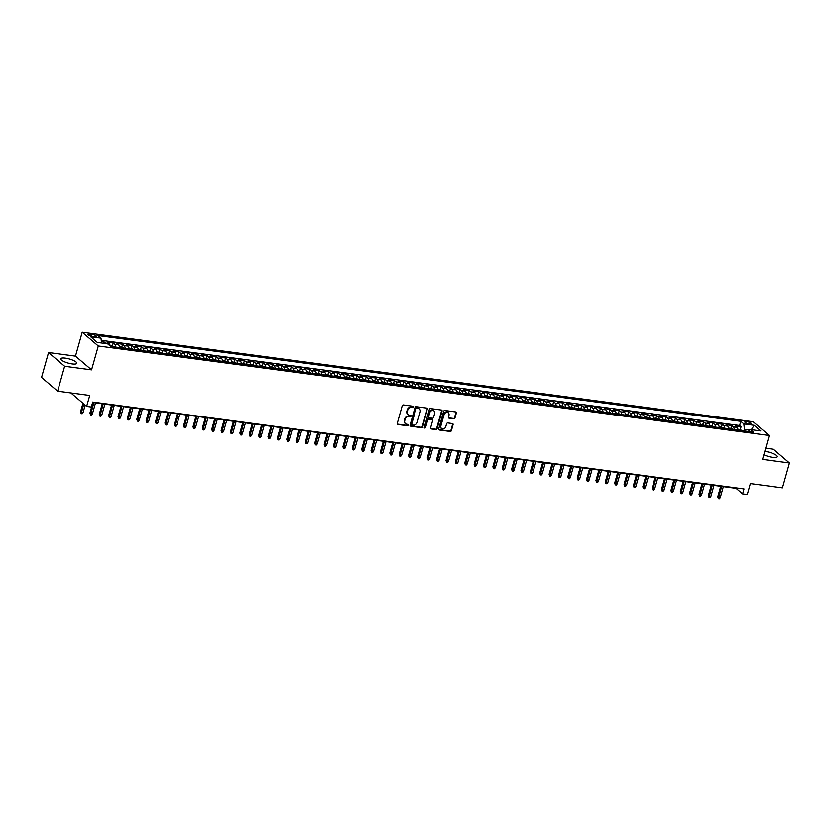 <?xml version="1.0" encoding="UTF-8"?>
<svg xmlns="http://www.w3.org/2000/svg" width="831" height="831" viewBox="0 0 831 831"><rect width="100%" height="100%" fill="white"/><g stroke="black" fill="none" stroke-linecap="round" stroke-linejoin="round"><path stroke-width="1.25" d="M413.62 407.024A0.738 0.623 130.5 0 0 413.173 406.255L403.399 404.957A1.049 0.883 130.5 0 0 402.204 405.808L397.26 423.405A1.049 0.883 130.5 0 0 397.904 424.506L407.678 425.804A0.738 0.623 130.5 0 0 408.063 424.433L406.795 424.267A3.366 2.846 130.5 0 1 405.486 423.696A3.366 2.846 130.5 0 1 404.728 420.746L405.144 419.281A3.366 2.846 130.5 0 1 408.966 416.549L410.234 416.715A0.738 0.623 130.5 0 0 410.618 415.344L409.351 415.178A3.366 2.846 130.5 0 1 408.042 414.607A3.366 2.846 130.5 0 1 407.283 411.657L407.699 410.192A3.366 2.846 130.5 0 1 411.522 407.46L412.789 407.626A0.738 0.623 130.5 0 0 413.62 407.024M407.844 414.409A3.366 2.846 130.5 0 1 407.616 414.233A3.366 2.846 130.5 0 1 406.847 411.283L407.263 409.818A3.366 2.846 130.5 0 1 411.085 407.086L412.353 407.252A0.738 0.623 130.5 0 0 413.184 406.255M397.311 424.09A1.049 0.883 130.5 0 0 397.467 424.132L407.242 425.43A0.738 0.623 130.5 0 0 408.073 424.444M405.289 423.498A3.366 2.846 130.5 0 1 405.061 423.322A3.366 2.846 130.5 0 1 404.302 420.372L404.707 418.907A3.366 2.846 130.5 0 1 408.53 416.175L409.797 416.341A0.738 0.623 130.5 0 0 410.628 415.344M763.824 454.734A8.352 2.14 15.7 0 0 772.622 457.393A8.352 2.14 15.7 0 0 777.265 456.759A8.352 2.14 15.7 0 0 765.839 451.597A8.352 2.14 15.7 0 0 764.738 451.482M65.379 358.119A8.352 2.14 15.7 0 0 60.736 358.753A8.352 2.14 15.7 0 0 72.162 363.916A8.352 2.14 15.7 0 0 76.805 363.272A8.352 2.14 15.7 0 0 65.379 358.119M746.737 421.681A3.428 0.883 15.7 0 0 744.825 421.94A3.428 0.883 15.7 0 0 749.52 424.059A3.428 0.883 15.7 0 0 751.421 423.8A3.428 0.883 15.7 0 0 746.737 421.681M453.747 418.824A1.049 0.883 130.5 0 0 454.941 417.962L456.333 413.028A1.049 0.883 130.5 0 0 455.689 411.927L444.834 410.483A1.049 0.883 130.5 0 0 443.64 411.335L438.695 428.931A1.049 0.883 130.5 0 0 439.339 430.032L450.194 431.476A1.049 0.883 130.5 0 0 451.389 430.624L453.061 424.662A1.049 0.883 130.5 0 0 452.417 423.561L447.774 422.937A1.049 0.883 130.5 0 0 446.579 423.8L445.748 426.75A2.815 2.379 130.5 0 1 440.825 426.095L444.086 414.513A2.815 2.379 130.5 0 1 449 415.168L448.46 417.1A1.049 0.883 130.5 0 0 449.104 418.201L453.321 418.45A1.049 0.883 130.5 0 0 454.515 417.598L455.897 412.664A1.049 0.883 130.5 0 0 455.845 411.968M64.631 366.263L91.566 369.857L75.486 356.115L48.551 352.51L64.631 366.263L57.63 391.162L89.727 395.442L86.642 406.401L91.337 407.024L92.729 402.048L743.994 488.96L742.592 493.936L747.277 494.559L750.362 483.611L782.449 487.89L789.45 463.002L773.37 449.249L765.652 448.221M91.566 369.857L98.287 345.966L769.226 435.506L762.505 459.408L789.45 463.002M427.726 409.216A1.049 0.883 130.5 0 0 427.082 408.114L416.227 406.66A1.049 0.883 130.5 0 0 415.033 407.522L410.088 425.108A1.049 0.883 130.5 0 0 410.732 426.21L421.587 427.664A1.049 0.883 130.5 0 0 422.782 426.812L427.29 408.842A1.049 0.883 130.5 0 0 427.238 408.146M430.531 408.572L441.386 410.026A1.049 0.883 130.5 0 1 442.03 411.127L437.085 428.713A1.049 0.883 130.5 0 1 435.891 429.575L431.247 428.952A1.049 0.883 130.5 0 1 430.603 427.851L432.608 420.715A1.049 0.883 130.5 0 0 431.964 419.613L428.879 419.208A1.049 0.883 130.5 0 0 427.685 420.06L425.597 427.487A0.738 0.623 130.5 0 1 424.309 427.311L429.336 409.423A1.049 0.883 130.5 0 1 430.531 408.572M57.63 391.162L41.55 377.409L48.551 352.51M740.286 429.544L741.065 426.75L735.445 426.002L737.024 427.363L733.285 426.864A4.28 2.005 97.6 0 1 734.22 429.606M730.906 428.287L731.696 425.503L726.076 424.755L727.655 426.106L723.905 425.607A4.28 2.005 97.6 0 1 724.85 428.36M721.537 427.041L722.326 424.257L716.706 423.498L718.285 424.859L714.535 424.361A4.28 2.005 97.6 0 1 715.481 427.113M712.167 425.794L712.956 423L707.326 422.252L708.916 423.613L705.166 423.104A4.28 2.005 97.6 0 1 706.111 425.856M702.797 424.537L703.587 421.753L697.957 421.005L699.546 422.356L695.796 421.857A4.28 2.005 97.6 0 1 696.742 424.61M693.428 423.291L694.207 420.496L688.587 419.748L690.177 421.109L686.427 420.611A4.28 2.005 97.6 0 1 687.372 423.353M684.058 422.034L684.837 419.25L679.218 418.502L680.807 419.852L677.057 419.354A4.28 2.005 97.6 0 1 678.003 422.106M674.689 420.787L675.468 418.003L669.848 417.245L671.438 418.606L667.688 418.107A4.28 2.005 97.6 0 1 668.623 420.86M665.319 419.541L666.098 416.747L660.479 415.999L662.068 417.359L658.318 416.861A4.28 2.005 97.6 0 1 659.253 419.603M655.95 418.284L656.729 415.5L651.109 414.752L652.688 416.102L648.949 415.604A4.28 2.005 97.6 0 1 649.884 418.357M646.57 417.037L647.359 414.254L641.74 413.495L643.319 414.856L639.579 414.357A4.28 2.005 97.6 0 1 640.514 417.1M637.2 415.78L637.99 412.997L632.37 412.249L633.949 413.599L630.199 413.1A4.28 2.005 97.6 0 1 631.145 415.853M627.831 414.534L628.62 411.75L622.99 410.992L624.58 412.353L620.83 411.854A4.28 2.005 97.6 0 1 621.775 414.607M618.461 413.287L619.251 410.493L613.621 409.745L615.21 411.106L611.46 410.607A4.28 2.005 97.6 0 1 612.405 413.35M609.092 412.031L609.871 409.247L604.251 408.499L605.841 409.849L602.091 409.351A4.28 2.005 97.6 0 1 603.036 412.103M599.722 410.784L600.501 408L594.882 407.242L596.471 408.603L592.721 408.104A4.28 2.005 97.6 0 1 593.666 410.846M590.353 409.527L591.132 406.743L585.512 405.995L587.102 407.356L583.352 406.847A4.28 2.005 97.6 0 1 584.297 409.6M580.983 408.281L581.762 405.497L576.143 404.749L577.732 406.099L573.982 405.601A4.28 2.005 97.6 0 1 574.917 408.353M571.614 407.034L572.393 404.24L566.773 403.492L568.352 404.853L564.613 404.354A4.28 2.005 97.6 0 1 565.547 407.097M562.234 405.777L563.023 402.993L557.404 402.246L558.983 403.596L555.243 403.097A4.28 2.005 97.6 0 1 556.178 405.85M552.864 404.531L553.654 401.747L548.034 400.989L549.613 402.349L545.863 401.851A4.28 2.005 97.6 0 1 546.808 404.593M543.495 403.284L544.284 400.49L538.654 399.742L540.243 401.103L536.494 400.594A4.28 2.005 97.6 0 1 537.439 403.347M534.125 402.027L534.915 399.244L529.285 398.496L530.874 399.846L527.124 399.347A4.28 2.005 97.6 0 1 528.069 402.1M524.756 400.781L525.535 397.987L519.915 397.239L521.504 398.6L517.755 398.101A4.28 2.005 97.6 0 1 518.7 400.843M515.386 399.524L516.165 396.74L510.546 395.992L512.135 397.343L508.385 396.844A4.28 2.005 97.6 0 1 509.33 399.597M506.017 398.278L506.796 395.494L501.176 394.735L502.765 396.096L499.016 395.598A4.28 2.005 97.6 0 1 499.961 398.35M496.647 397.031L497.426 394.237L491.807 393.489L493.396 394.85L489.646 394.341A4.28 2.005 97.6 0 1 490.581 397.093M487.278 395.774L488.057 392.99L482.437 392.242L484.016 393.593L480.276 393.094A4.28 2.005 97.6 0 1 481.211 395.847M477.908 394.528L478.687 391.733L473.068 390.986L474.646 392.346L470.907 391.848A4.28 2.005 97.6 0 1 471.842 394.59M468.528 393.271L469.318 390.487L463.698 389.739L465.277 391.089L461.527 390.591A4.28 2.005 97.6 0 1 462.472 393.343M459.159 392.024L459.948 389.24L454.318 388.482L455.907 389.843L452.157 389.344A4.28 2.005 97.6 0 1 453.103 392.097M449.789 390.778L450.579 387.984L444.949 387.236L446.538 388.596L442.788 388.087A4.28 2.005 97.6 0 1 443.733 390.84M440.42 389.521L441.199 386.737L435.579 385.989L437.168 387.339L433.418 386.841A4.28 2.005 97.6 0 1 434.364 389.594M431.05 388.274L431.829 385.48L426.21 384.732L427.799 386.093L424.049 385.594A4.28 2.005 97.6 0 1 424.994 388.337M421.681 387.017L422.46 384.234L416.84 383.486L418.429 384.836L414.679 384.338A4.28 2.005 97.6 0 1 415.625 387.09M412.311 385.771L413.09 382.987L407.47 382.229L409.06 383.59L405.31 383.091A4.28 2.005 97.6 0 1 406.245 385.844M402.942 384.524L403.721 381.73L398.101 380.982L399.69 382.343L395.94 381.834A4.28 2.005 97.6 0 1 396.875 384.587M393.572 383.268L394.351 380.484L388.731 379.736L390.31 381.086L386.571 380.588A4.28 2.005 97.6 0 1 387.506 383.34M384.192 382.021L384.982 379.237L379.362 378.479L380.941 379.84L377.191 379.341A4.28 2.005 97.6 0 1 378.136 382.083M374.823 380.764L375.612 377.98L369.982 377.232L371.571 378.583L367.821 378.084A4.28 2.005 97.6 0 1 368.767 380.837M365.453 379.518L366.242 376.734L360.612 375.976L362.202 377.336L358.452 376.838A4.28 2.005 97.6 0 1 359.397 379.59M356.084 378.271L356.863 375.477L351.243 374.729L352.832 376.09L349.082 375.591A4.28 2.005 97.6 0 1 350.028 378.334M346.714 377.014L347.493 374.23L341.873 373.483L343.463 374.833L339.713 374.334A4.28 2.005 97.6 0 1 340.658 377.087M337.344 375.768L338.124 372.984L332.504 372.226L334.093 373.586L330.343 373.088A4.28 2.005 97.6 0 1 331.289 375.83M327.975 374.511L328.754 371.727L323.134 370.979L324.724 372.33L320.974 371.831A4.28 2.005 97.6 0 1 321.909 374.584M318.605 373.264L319.384 370.481L313.765 369.733L315.354 371.083L311.604 370.584A4.28 2.005 97.6 0 1 312.539 373.337M309.236 372.018L310.015 369.224L304.395 368.476L305.974 369.837L302.235 369.338A4.28 2.005 97.6 0 1 303.17 372.08M299.856 370.761L300.645 367.977L295.026 367.229L296.605 368.58L292.855 368.081A4.28 2.005 97.6 0 1 293.8 370.834M290.486 369.515L291.276 366.731L285.646 365.972L287.235 367.333L283.485 366.835A4.28 2.005 97.6 0 1 284.431 369.577M281.117 368.258L281.906 365.474L276.276 364.726L277.866 366.087L274.116 365.578A4.28 2.005 97.6 0 1 275.061 368.33M271.747 367.011L272.537 364.227L266.907 363.479L268.496 364.83L264.746 364.331A4.28 2.005 97.6 0 1 265.691 367.084M262.378 365.765L263.157 362.97L257.537 362.223L259.127 363.583L255.377 363.085A4.28 2.005 97.6 0 1 256.322 365.827M253.008 364.508L253.787 361.724L248.168 360.976L249.757 362.326L246.007 361.828A4.28 2.005 97.6 0 1 246.952 364.58M243.639 363.261L244.418 360.477L238.798 359.719L240.388 361.08L236.638 360.581A4.28 2.005 97.6 0 1 237.573 363.324M234.269 362.015L235.048 359.221L229.429 358.473L231.018 359.833L227.268 359.324A4.28 2.005 97.6 0 1 228.203 362.077M224.9 360.758L225.679 357.974L220.059 357.226L221.638 358.577L217.899 358.078A4.28 2.005 97.6 0 1 218.833 360.831M215.52 359.511L216.309 356.717L210.69 355.969L212.269 357.33L208.519 356.831A4.28 2.005 97.6 0 1 209.464 359.574M206.15 358.254L206.94 355.471L201.31 354.723L202.899 356.073L199.149 355.575A4.28 2.005 97.6 0 1 200.094 358.327M196.781 357.008L197.57 354.224L191.94 353.466L193.53 354.827L189.78 354.328A4.28 2.005 97.6 0 1 190.725 357.081M187.411 355.761L188.201 352.967L182.571 352.219L184.16 353.58L180.41 353.071A4.28 2.005 97.6 0 1 181.355 355.824M178.042 354.505L178.821 351.721L173.201 350.973L174.79 352.323L171.041 351.825A4.28 2.005 97.6 0 1 171.986 354.577M168.672 353.258L169.451 350.464L163.832 349.716L165.421 351.077L161.671 350.578A4.28 2.005 97.6 0 1 162.616 353.32M159.303 352.001L160.082 349.217L154.462 348.469L156.051 349.82L152.302 349.321A4.28 2.005 97.6 0 1 153.236 352.074M149.933 350.755L150.712 347.971L145.093 347.213L146.682 348.573L142.932 348.075A4.28 2.005 97.6 0 1 143.867 350.827M140.564 349.508L141.343 346.714L135.723 345.966L137.302 347.327L133.562 346.818A4.28 2.005 97.6 0 1 134.497 349.571M131.184 348.251L131.973 345.467L126.354 344.72L127.932 346.07L124.183 345.571A4.28 2.005 97.6 0 1 125.128 348.324M121.814 347.005L122.604 344.211L116.974 343.463L118.563 344.823L114.813 344.325A4.28 2.005 97.6 0 1 115.758 347.067M112.445 345.748L113.234 342.964L107.604 342.216L109.193 343.567A4.28 2.005 97.6 0 1 110.108 345.925M92.501 336.347L94.557 336.617A3.314 0.852 15.7 0 0 96.406 336.368A3.314 0.852 15.7 0 0 91.867 334.311L89.8 334.041A3.314 0.852 15.7 0 0 87.951 334.291A3.314 0.852 15.7 0 0 92.501 336.347M98.287 345.966L82.207 332.213L753.146 421.753L769.226 435.506M741.065 426.75L739.611 425.514L740.785 421.327L97.954 335.537L100.998 338.134L101.548 342.974M740.785 421.327L743.828 423.924L754.133 425.306L760.739 430.957L750.435 429.575L753.478 432.182L110.648 346.392L107.604 343.785L97.3 342.414L90.693 336.763L100.998 338.134M103.439 343.234L103.865 341.718L105.444 343.068A4.28 2.005 97.6 0 1 105.838 343.556M113.234 342.964L114.813 344.325M122.604 344.211L124.183 345.571M131.973 345.467L133.562 346.818M141.343 346.714L142.932 348.075M150.712 347.971L152.302 349.321M160.082 349.217L161.671 350.578M169.451 350.464L171.041 351.825M178.821 351.721L180.41 353.071M188.201 352.967L189.78 354.328M197.57 354.224L199.149 355.575M206.94 355.471L208.519 356.831M216.309 356.717L217.899 358.078M225.679 357.974L227.268 359.324M235.048 359.221L236.638 360.581M244.418 360.477L246.007 361.828M253.787 361.724L255.377 363.085M263.157 362.97L264.746 364.331M272.537 364.227L274.116 365.578M281.906 365.474L283.485 366.835M291.276 366.731L292.855 368.081M300.645 367.977L302.235 369.338M310.015 369.224L311.604 370.584M319.384 370.481L320.974 371.831M328.754 371.727L330.343 373.088M338.124 372.984L339.713 374.334M347.493 374.23L349.082 375.591M356.863 375.477L358.452 376.838M366.242 376.734L367.821 378.084M375.612 377.98L377.191 379.341M384.982 379.237L386.571 380.588M394.351 380.484L395.94 381.834M403.721 381.73L405.31 383.091M413.09 382.987L414.679 384.338M422.46 384.234L424.049 385.594M431.829 385.48L433.418 386.841M441.199 386.737L442.788 388.087M450.579 387.984L452.157 389.344M459.948 389.24L461.527 390.591M469.318 390.487L470.907 391.848M478.687 391.733L480.276 393.094M488.057 392.99L489.646 394.341M497.426 394.237L499.016 395.598M506.796 395.494L508.385 396.844M516.165 396.74L517.755 398.101M525.535 397.987L527.124 399.347M534.915 399.244L536.494 400.594M544.284 400.49L545.863 401.851M553.654 401.747L555.243 403.097M563.023 402.993L564.613 404.354M572.393 404.24L573.982 405.601M581.762 405.497L583.352 406.847M591.132 406.743L592.721 408.104M600.501 408L602.091 409.351M609.871 409.247L611.46 410.607M619.251 410.493L620.83 411.854M628.62 411.75L630.199 413.1M637.99 412.997L639.579 414.357M647.359 414.254L648.949 415.604M656.729 415.5L658.318 416.861M666.098 416.747L667.688 418.107M675.468 418.003L677.057 419.354M684.837 419.25L686.427 420.611M694.207 420.496L695.796 421.857M703.587 421.753L705.166 423.104M712.956 423L714.535 424.361M722.326 424.257L723.905 425.607M731.696 425.503L733.285 426.864M739.611 425.514L101.247 340.315M103.865 341.718L101.361 341.385M749.822 430.115L744.441 429.398L744.015 430.915M75.486 356.115L82.207 332.213M92.605 402.484L736.079 488.368L742.592 493.936M70.895 392.928L86.642 406.401M119.508 347.576A4.28 2.005 -82.4 0 0 118.563 344.823M128.878 348.823A4.28 2.005 -82.4 0 0 127.932 346.07M138.247 350.069A4.28 2.005 -82.4 0 0 137.302 347.327M147.617 351.326A4.28 2.005 -82.4 0 0 146.682 348.573M156.986 352.573A4.28 2.005 -82.4 0 0 156.051 349.82M166.356 353.819A4.28 2.005 -82.4 0 0 165.421 351.077M175.736 355.076A4.28 2.005 -82.4 0 0 174.79 352.323M185.105 356.322A4.28 2.005 -82.4 0 0 184.16 353.58M194.475 357.579A4.28 2.005 -82.4 0 0 193.53 354.827M203.844 358.826A4.28 2.005 -82.4 0 0 202.899 356.073M213.214 360.072A4.28 2.005 -82.4 0 0 212.269 357.33M222.583 361.329A4.28 2.005 -82.4 0 0 221.638 358.577M231.953 362.576A4.28 2.005 -82.4 0 0 231.018 359.833M241.322 363.833A4.28 2.005 -82.4 0 0 240.388 361.08M250.692 365.079A4.28 2.005 -82.4 0 0 249.757 362.326M260.072 366.326A4.28 2.005 -82.4 0 0 259.127 363.583M269.441 367.582A4.28 2.005 -82.4 0 0 268.496 364.83M278.811 368.829A4.28 2.005 -82.4 0 0 277.866 366.087M288.18 370.086A4.28 2.005 -82.4 0 0 287.235 367.333M297.55 371.332A4.28 2.005 -82.4 0 0 296.605 368.58M306.919 372.579A4.28 2.005 -82.4 0 0 305.974 369.837M316.289 373.836A4.28 2.005 -82.4 0 0 315.354 371.083M325.659 375.082A4.28 2.005 -82.4 0 0 324.724 372.33M335.028 376.339A4.28 2.005 -82.4 0 0 334.093 373.586M344.408 377.586A4.28 2.005 -82.4 0 0 343.463 374.833M353.777 378.832A4.28 2.005 -82.4 0 0 352.832 376.09M363.147 380.089A4.28 2.005 -82.4 0 0 362.202 377.336M372.517 381.336A4.28 2.005 -82.4 0 0 371.571 378.583M381.886 382.592A4.28 2.005 -82.4 0 0 380.941 379.84M391.256 383.839A4.28 2.005 -82.4 0 0 390.31 381.086M400.625 385.085A4.28 2.005 -82.4 0 0 399.69 382.343M409.995 386.342A4.28 2.005 -82.4 0 0 409.06 383.59M419.364 387.589A4.28 2.005 -82.4 0 0 418.429 384.836M428.734 388.846A4.28 2.005 -82.4 0 0 427.799 386.093M438.114 390.092A4.28 2.005 -82.4 0 0 437.168 387.339M447.483 391.339A4.28 2.005 -82.4 0 0 446.538 388.596M456.853 392.596A4.28 2.005 -82.4 0 0 455.907 389.843M466.222 393.842A4.28 2.005 -82.4 0 0 465.277 391.089M475.592 395.089A4.28 2.005 -82.4 0 0 474.646 392.346M484.961 396.345A4.28 2.005 -82.4 0 0 484.016 393.593M494.331 397.592A4.28 2.005 -82.4 0 0 493.396 394.85M503.7 398.849A4.28 2.005 -82.4 0 0 502.765 396.096M513.07 400.095A4.28 2.005 -82.4 0 0 512.135 397.343M522.45 401.342A4.28 2.005 -82.4 0 0 521.504 398.6M531.819 402.599A4.28 2.005 -82.4 0 0 530.874 399.846M541.189 403.845A4.28 2.005 -82.4 0 0 540.243 401.103M550.558 405.102A4.28 2.005 -82.4 0 0 549.613 402.349M559.928 406.349A4.28 2.005 -82.4 0 0 558.983 403.596M569.297 407.595A4.28 2.005 -82.4 0 0 568.352 404.853M578.667 408.852A4.28 2.005 -82.4 0 0 577.732 406.099M588.036 410.099A4.28 2.005 -82.4 0 0 587.102 407.356M597.406 411.355A4.28 2.005 -82.4 0 0 596.471 408.603M606.786 412.602A4.28 2.005 -82.4 0 0 605.841 409.849M616.155 413.848A4.28 2.005 -82.4 0 0 615.21 411.106M625.525 415.105A4.28 2.005 -82.4 0 0 624.58 412.353M634.894 416.352A4.28 2.005 -82.4 0 0 633.949 413.599M644.264 417.609A4.28 2.005 -82.4 0 0 643.319 414.856M653.633 418.855A4.28 2.005 -82.4 0 0 652.688 416.102M663.003 420.102A4.28 2.005 -82.4 0 0 662.068 417.359M672.372 421.359A4.28 2.005 -82.4 0 0 671.438 418.606M681.742 422.605A4.28 2.005 -82.4 0 0 680.807 419.852M691.122 423.862A4.28 2.005 -82.4 0 0 690.177 421.109M700.491 425.108A4.28 2.005 -82.4 0 0 699.546 422.356M709.861 426.355A4.28 2.005 -82.4 0 0 708.916 423.613M719.231 427.612A4.28 2.005 -82.4 0 0 718.285 424.859M728.6 428.858A4.28 2.005 -82.4 0 0 727.655 426.106M750.435 429.575L748.253 431.486M737.97 430.105A4.28 2.005 -82.4 0 0 737.024 427.363M744.441 429.398L743.828 423.924M754.133 425.306L751.369 429.7M410.15 425.804A1.049 0.883 130.5 0 0 410.296 425.846L421.151 427.29A1.049 0.883 130.5 0 0 422.345 426.438L427.29 408.842M416.861 408.166A0.738 0.623 130.5 0 0 416.019 408.769L411.677 424.205A0.738 0.623 130.5 0 0 412.134 424.984L413.464 425.16A3.366 2.846 130.5 0 0 417.287 422.418L420.257 411.864A3.366 2.846 130.5 0 0 419.499 408.914A3.366 2.846 130.5 0 0 418.19 408.343L416.424 407.792A0.738 0.623 130.5 0 0 415.583 408.395L416.019 408.769M411.677 424.61A0.738 0.623 130.5 0 1 411.241 423.841L415.583 408.395M419.271 408.748A3.366 2.846 130.5 0 0 419.063 408.551A3.366 2.846 130.5 0 0 417.754 407.979L418.19 408.343M416.424 407.792L417.754 407.979M430.655 428.547A1.049 0.883 130.5 0 0 430.811 428.578L435.454 429.201A1.049 0.883 130.5 0 0 436.649 428.349L441.593 410.753A1.049 0.883 130.5 0 0 441.541 410.057M432.12 419.655A1.049 0.883 130.5 0 0 431.528 419.24L428.443 418.834A1.049 0.883 130.5 0 0 427.248 419.686L425.597 427.487M424.309 427.716A0.738 0.623 130.5 0 0 425.16 427.113M434.686 413.308A2.815 2.379 130.5 0 0 429.762 412.654L428.619 416.736A1.049 0.883 130.5 0 0 429.263 417.837L432.349 418.242A1.049 0.883 130.5 0 0 433.543 417.391L434.686 413.308M433.824 410.68A2.815 2.379 130.5 0 0 429.336 412.28L429.762 412.654M428.671 417.432A1.049 0.883 130.5 0 1 428.183 416.362L429.336 412.28M448.522 417.796A1.049 0.883 130.5 0 0 448.667 417.827L453.321 418.45M448.138 412.54A2.815 2.379 130.5 0 0 443.65 414.139L444.086 414.513M441.261 428.36A2.815 2.379 130.5 0 1 440.388 425.721L443.65 414.139M438.747 429.627A1.049 0.883 130.5 0 0 438.903 429.658L449.758 431.112A1.049 0.883 130.5 0 0 450.953 430.25L452.625 424.288A1.049 0.883 130.5 0 0 452.573 423.602M83.038 412.654L82.124 413.745L81.189 413.62L80.565 411.76L83.038 412.654L85.157 405.123M81.189 413.62L83.744 403.918M80.565 411.76L82.965 403.243M110.045 345.405L114.138 346.569A2.836 1.33 97.6 0 1 114.418 346.891M112.694 346.745L111.562 346.6M92.407 413.9L91.493 415.001L90.558 414.877L89.935 413.007L92.407 413.9L95.513 402.879M90.558 414.877L93.82 402.651M89.935 413.007L92.885 402.526M119.415 346.652L123.549 347.836A2.836 1.33 97.6 0 1 123.788 348.147M122.064 348.002L120.942 347.846M101.777 415.157L100.863 416.248L99.928 416.123L99.305 414.264L101.777 415.157L104.883 404.126M99.928 416.123L103.189 403.897M99.305 414.264L102.255 403.773M128.784 347.909L132.918 349.082A2.836 1.33 97.6 0 1 133.157 349.394M131.433 349.249L130.311 349.103M111.146 416.404L110.232 417.505L109.297 417.38L108.684 415.51L111.146 416.404L114.252 405.372M109.297 417.38L112.559 405.154M108.684 415.51L111.624 405.029M138.154 349.155L142.288 350.339A2.836 1.33 97.6 0 1 142.527 350.64M140.803 350.505L139.681 350.35M120.516 417.65L119.612 418.751L118.667 418.627L118.054 416.757L120.516 417.65L123.622 406.629M118.667 418.627L121.928 406.401M118.054 416.757L120.994 406.276M147.523 350.412L151.657 351.586A2.836 1.33 97.6 0 1 151.907 351.897M150.172 351.752L149.05 351.606M129.896 418.907L128.982 419.998L128.036 419.873L127.423 418.014L129.896 418.907L132.991 407.876M128.036 419.873L131.308 407.657M127.423 418.014L130.374 407.533M156.893 351.658L161.037 352.843A2.836 1.33 97.6 0 1 161.276 353.144M159.542 352.998L158.42 352.853M139.265 420.154L138.351 421.255L137.416 421.13L136.793 419.26L139.265 420.154L142.361 409.132M137.416 421.13L140.678 408.904M136.793 419.26L139.743 408.779M166.262 352.905L170.407 354.089A2.836 1.33 97.6 0 1 170.646 354.401M168.911 354.255L167.789 354.099M148.635 421.41L147.721 422.501L146.786 422.377L146.163 420.517L148.635 421.41L151.73 410.379M146.786 422.377L150.047 410.15M146.163 420.517L149.113 410.026M175.632 354.162L179.776 355.336A2.836 1.33 97.6 0 1 180.015 355.647M178.281 355.502L177.159 355.356M158.004 422.657L157.09 423.758L156.155 423.623L155.532 421.764L158.004 422.657L161.1 411.625M156.155 423.623L159.417 411.407M155.532 421.764L158.482 411.283M185.001 355.408L189.146 356.592A2.836 1.33 97.6 0 1 189.385 356.894M187.661 356.759L186.528 356.603M167.374 423.903L166.46 425.005L165.525 424.88L164.902 423.01L167.374 423.903L170.469 412.882M165.525 424.88L168.786 412.654M164.902 423.01L167.852 412.529M194.381 356.665L198.516 357.839A2.836 1.33 97.6 0 1 198.754 358.151M197.03 358.005L195.898 357.849M176.743 425.16L175.829 426.251L174.894 426.126L174.271 424.267L176.743 425.16L179.839 414.129M174.894 426.126L178.156 413.9M174.271 424.267L177.221 413.776M203.751 357.912L207.885 359.096A2.836 1.33 97.6 0 1 208.124 359.397M206.4 359.252L205.278 359.106M186.113 426.407L185.199 427.508L184.264 427.383L183.641 425.514L186.113 426.407L189.219 415.386M184.264 427.383L187.526 415.157M183.641 425.514L186.591 415.033M213.12 359.158L217.255 360.342A2.836 1.33 97.6 0 1 217.493 360.644M215.769 360.509L214.647 360.353M195.482 427.664L194.568 428.754L193.633 428.63L193.021 426.77L195.482 427.664L198.588 416.632M193.633 428.63L196.895 416.404M193.021 426.77L195.96 416.279M222.49 360.415L226.583 361.568A2.836 1.33 97.6 0 1 226.863 361.901M225.139 361.755L224.017 361.61M204.852 428.91L203.948 430.011L203.003 429.876L202.39 428.017L204.852 428.91L207.958 417.879M203.003 429.876L206.265 417.661M202.39 428.017L205.33 417.536M231.859 361.662L235.994 362.846A2.836 1.33 97.6 0 1 236.243 363.147M234.508 363.012L233.386 362.856M214.232 430.157L213.318 431.258L212.372 431.133L211.76 429.263L214.232 430.157L217.327 419.136M212.372 431.133L215.644 418.907M211.76 429.263L214.71 418.782M241.229 362.918L245.374 364.092A2.836 1.33 97.6 0 1 245.612 364.404M243.878 364.258L242.756 364.103M223.601 431.414L222.687 432.504L221.752 432.38L221.129 430.52L223.601 431.414L226.697 420.382M221.752 432.38L225.014 420.154M221.129 430.52L224.079 420.029M250.598 364.165L254.743 365.349A2.836 1.33 97.6 0 1 254.982 365.65M253.247 365.505L252.125 365.36M232.971 432.66L232.057 433.761L231.122 433.637L230.499 431.767L232.971 432.66L236.066 421.639M231.122 433.637L234.384 421.41M230.499 431.767L233.449 421.286M259.968 365.411L264.113 366.596A2.836 1.33 97.6 0 1 264.351 366.897M262.617 366.762L261.495 366.606M242.34 433.917L241.426 435.008L240.491 434.883L239.868 433.024L242.34 433.917L245.436 422.886M240.491 434.883L243.753 422.657M239.868 433.024L242.818 422.532M269.337 366.668L273.482 367.842A2.836 1.33 97.6 0 1 273.721 368.154M271.997 368.008L270.864 367.863M251.71 435.164L250.796 436.254L249.861 436.13L249.238 434.27L251.71 435.164L254.805 424.132M249.861 436.13L253.123 423.914M249.238 434.27L252.188 423.789M278.717 367.915L282.852 369.099A2.836 1.33 97.6 0 1 283.091 369.4M281.366 369.255L280.234 369.109M261.079 436.41L260.165 437.511L259.23 437.386L258.607 435.517L261.079 436.41L264.175 425.389M259.23 437.386L262.492 425.16M258.607 435.517L261.557 425.036M288.087 369.172L292.221 370.346A2.836 1.33 97.6 0 1 292.46 370.657M290.736 370.512L289.614 370.356M270.449 437.667L269.535 438.758L268.6 438.633L267.977 436.774L270.449 437.667L273.555 426.635M268.6 438.633L271.862 426.407M267.977 436.774L270.927 426.282M297.456 370.418L301.591 371.602A2.836 1.33 97.6 0 1 301.83 371.904M300.105 371.758L298.983 371.613M279.818 438.913L278.904 440.015L277.97 439.89L277.357 438.02L279.818 438.913L282.924 427.882M277.97 439.89L281.231 427.664M277.357 438.02L280.296 427.539M306.826 371.665L310.96 372.849A2.836 1.33 97.6 0 1 311.199 373.15M309.475 373.015L308.353 372.859M289.188 440.17L288.284 441.261L287.339 441.136L286.726 439.267L289.188 440.17L292.294 429.139M287.339 441.136L290.601 428.91M286.726 439.267L289.666 428.786M316.195 372.922L320.33 374.095A2.836 1.33 97.6 0 1 320.579 374.407M318.844 374.262L317.722 374.116M298.558 441.417L297.654 442.508L296.709 442.383L296.096 440.523L298.558 441.417L301.663 430.385M296.709 442.383L299.981 430.167M296.096 440.523L299.035 430.043M325.565 374.168L329.71 375.352A2.836 1.33 97.6 0 1 329.949 375.654M328.214 375.508L327.092 375.363M307.937 442.663L307.023 443.764L306.088 443.64L305.465 441.77L307.937 442.663L311.033 431.642M306.088 443.64L309.35 431.414M305.465 441.77L308.415 431.289M334.935 375.415L339.079 376.599A2.836 1.33 97.6 0 1 339.318 376.91M337.583 376.765L336.462 376.609M317.307 443.92L316.393 445.011L315.458 444.886L314.835 443.027L317.307 443.92L320.402 432.889M315.458 444.886L318.72 432.66M314.835 443.027L317.785 432.536M344.304 376.672L348.449 377.845A2.836 1.33 97.6 0 1 348.688 378.157M346.953 378.012L345.831 377.866M326.676 445.167L325.762 446.268L324.828 446.143L324.204 444.273L326.676 445.167L329.772 434.135M324.828 446.143L328.089 433.917M324.204 444.273L327.154 433.792M353.674 377.918L357.777 379.081A2.836 1.33 97.6 0 1 358.057 379.403M356.333 379.268L355.201 379.113M336.046 446.424L335.132 447.514L334.197 447.39L333.574 445.52L336.046 446.424L339.141 435.392M334.197 447.39L337.459 435.164M333.574 445.52L336.524 435.039M363.054 379.175L367.188 380.349A2.836 1.33 97.6 0 1 367.427 380.66M365.702 380.515L364.57 380.369M345.416 447.67L344.501 448.761L343.567 448.636L342.943 446.777L345.416 447.67L348.511 436.639M343.567 448.636L346.828 436.42M342.943 446.777L345.893 436.296M372.423 380.421L376.557 381.606A2.836 1.33 97.6 0 1 376.796 381.907M375.072 381.761L373.94 381.616M354.785 448.917L353.871 450.018L352.936 449.893L352.313 448.023L354.785 448.917L357.891 437.895M352.936 449.893L356.198 437.667M352.313 448.023L355.263 437.542M381.793 381.668L385.927 382.852A2.836 1.33 97.6 0 1 386.166 383.164M384.441 383.018L383.32 382.862M364.155 450.173L363.24 451.264L362.306 451.14L361.693 449.28L364.155 450.173L367.26 439.142M362.306 451.14L365.567 438.913M361.693 449.28L364.632 438.789M391.162 382.925L395.296 384.099A2.836 1.33 97.6 0 1 395.535 384.41M393.811 384.265L392.689 384.119M373.524 451.42L372.62 452.521L371.675 452.396L371.062 450.527L373.524 451.42L376.63 440.388M371.675 452.396L374.937 440.17M371.062 450.527L374.002 440.046M400.532 384.171L404.666 385.355A2.836 1.33 97.6 0 1 404.915 385.657M403.18 385.522L402.059 385.366M382.894 452.666L381.99 453.768L381.045 453.643L380.432 451.773L382.894 452.666L386 441.645M381.045 453.643L384.317 441.417M380.432 451.773L383.371 441.292M409.901 385.428L414.046 386.602A2.836 1.33 97.6 0 1 414.285 386.914M412.55 386.768L411.428 386.623M392.274 453.923L391.359 455.014L390.425 454.889L389.801 453.03L392.274 453.923L395.369 442.892M390.425 454.889L393.686 442.674M389.801 453.03L392.751 442.549M419.271 386.675L423.415 387.859A2.836 1.33 97.6 0 1 423.654 388.16M421.919 388.015L420.798 387.869M401.643 455.17L400.729 456.271L399.794 456.146L399.171 454.277L401.643 455.17L404.739 444.149M399.794 456.146L403.056 443.92M399.171 454.277L402.121 443.796M428.64 387.921L432.785 389.105A2.836 1.33 97.6 0 1 433.024 389.417M431.289 389.272L430.167 389.116M411.013 456.427L410.099 457.517L409.164 457.393L408.54 455.533L411.013 456.427L414.108 445.395M409.164 457.393L412.425 445.167M408.54 455.533L411.49 445.042M438.01 389.178L442.154 390.352A2.836 1.33 97.6 0 1 442.393 390.663M440.669 390.518L439.537 390.373M420.382 457.673L419.468 458.774L418.533 458.65L417.91 456.78L420.382 457.673L423.478 446.642M418.533 458.65L421.795 446.424M417.91 456.78L420.86 446.299M447.39 390.425L451.524 391.609A2.836 1.33 97.6 0 1 451.763 391.91M450.038 391.775L448.906 391.619M429.752 458.92L428.838 460.021L427.903 459.896L427.279 458.026L429.752 458.92L432.847 447.899M427.903 459.896L431.164 447.67M427.279 458.026L430.229 447.545M456.759 391.681L460.893 392.855A2.836 1.33 97.6 0 1 461.132 393.167M459.408 393.021L458.276 392.876M439.121 460.177L438.207 461.267L437.272 461.143L436.649 459.283L439.121 460.177L442.227 449.145M437.272 461.143L440.534 448.927M436.649 459.283L439.599 448.792M466.129 392.928L470.221 394.081A2.836 1.33 97.6 0 1 470.502 394.413M468.777 394.268L467.656 394.123M448.491 461.423L447.577 462.524L446.642 462.4L446.029 460.53L448.491 461.423L451.597 450.402M446.642 462.4L449.903 450.173M446.029 460.53L448.969 450.049M475.498 394.174L479.632 395.359A2.836 1.33 97.6 0 1 479.871 395.67M478.147 395.525L477.025 395.369M457.86 462.68L456.957 463.771L456.011 463.646L455.398 461.787L457.86 462.68L460.966 451.649M456.011 463.646L459.273 451.42M455.398 461.787L458.338 451.295M484.868 395.431L489.002 396.605A2.836 1.33 97.6 0 1 489.251 396.917M487.517 396.771L486.395 396.626M467.23 463.927L466.326 465.028L465.381 464.893L464.768 463.033L467.23 463.927L470.336 452.895M465.381 464.893L468.653 452.677M464.768 463.033L467.708 452.552M494.237 396.678L498.382 397.862A2.836 1.33 97.6 0 1 498.621 398.163M496.886 398.028L495.764 397.872M476.61 465.173L475.696 466.274L474.761 466.149L474.137 464.28L476.61 465.173L479.705 454.152M474.761 466.149L478.022 453.923M474.137 464.28L477.087 453.799M503.607 397.935L507.751 399.109A2.836 1.33 97.6 0 1 507.99 399.42M506.256 399.275L505.134 399.119M485.979 466.43L485.065 467.521L484.13 467.396L483.507 465.537L485.979 466.43L489.075 455.398M484.13 467.396L487.392 455.17M483.507 465.537L486.457 455.045M512.976 399.181L517.121 400.365A2.836 1.33 97.6 0 1 517.36 400.667M515.625 400.521L514.503 400.376M495.349 467.676L494.435 468.777L493.5 468.653L492.876 466.783L495.349 467.676L498.444 456.655M493.5 468.653L496.761 456.427M492.876 466.783L495.827 456.302M522.346 400.428L526.49 401.612A2.836 1.33 97.6 0 1 526.729 401.913M525.005 401.778L523.873 401.622M504.718 468.933L503.804 470.024L502.869 469.899L502.246 468.04L504.718 468.933L507.814 457.902M502.869 469.899L506.131 457.673M502.246 468.04L505.196 457.549M531.726 401.685L535.86 402.858A2.836 1.33 97.6 0 1 536.099 403.17M534.375 403.025L533.242 402.879M514.088 470.18L513.174 471.27L512.239 471.146L511.616 469.286L514.088 470.18L517.183 459.148M512.239 471.146L515.5 458.93M511.616 469.286L514.566 458.805M541.095 402.931L545.229 404.115A2.836 1.33 97.6 0 1 545.468 404.417M543.744 404.281L542.612 404.126M523.457 471.426L522.543 472.527L521.608 472.403L520.985 470.533L523.457 471.426L526.563 460.405M521.608 472.403L524.87 460.177M520.985 470.533L523.935 460.052M550.465 404.188L554.599 405.362A2.836 1.33 97.6 0 1 554.838 405.673M553.114 405.528L551.992 405.372M532.827 472.683L531.913 473.774L530.978 473.649L530.365 471.79L532.827 472.683L535.933 461.652M530.978 473.649L534.24 461.423M530.365 471.79L533.305 461.298M559.834 405.435L563.969 406.619A2.836 1.33 97.6 0 1 564.207 406.92M562.483 406.775L561.361 406.629M542.196 473.93L541.282 475.031L540.347 474.906L539.735 473.036L542.196 473.93L545.302 462.909M540.347 474.906L543.609 462.68M539.735 473.036L542.674 462.555M569.204 406.681L573.338 407.865A2.836 1.33 97.6 0 1 573.587 408.166M571.853 408.031L570.731 407.876M551.566 475.187L550.662 476.277L549.717 476.153L549.104 474.293L551.566 475.187L554.672 464.155M549.717 476.153L552.979 463.927M549.104 474.293L552.044 463.802M578.573 407.938L582.718 409.112A2.836 1.33 97.6 0 1 582.957 409.423M581.222 409.278L580.1 409.132M560.946 476.433L560.032 477.524L559.086 477.399L558.474 475.54L560.946 476.433L564.041 465.402M559.086 477.399L562.358 465.183M558.474 475.54L561.424 465.059M587.943 409.184L592.088 410.369A2.836 1.33 97.6 0 1 592.326 410.67M590.592 410.524L589.47 410.379M570.315 477.68L569.401 478.781L568.466 478.656L567.843 476.786L570.315 477.68L573.411 466.658M568.466 478.656L571.728 466.43M567.843 476.786L570.793 466.305M597.312 410.431L601.457 411.615A2.836 1.33 97.6 0 1 601.696 411.927M599.961 411.781L598.839 411.625M579.685 478.936L578.771 480.027L577.836 479.903L577.213 478.043L579.685 478.936L582.78 467.905M577.836 479.903L581.098 467.676M577.213 478.043L580.163 467.552M606.682 411.688L610.827 412.862A2.836 1.33 97.6 0 1 611.065 413.173M609.331 413.028L608.209 412.882M589.054 480.183L588.14 481.284L587.205 481.159L586.582 479.29L589.054 480.183L592.15 469.151M587.205 481.159L590.467 468.933M586.582 479.29L589.532 468.809M616.062 412.934L620.196 414.118A2.836 1.33 97.6 0 1 620.435 414.42M618.711 414.285L617.578 414.129M598.424 481.44L597.51 482.531L596.575 482.406L595.952 480.536L598.424 481.44L601.519 470.408M596.575 482.406L599.837 470.18M595.952 480.536L598.902 470.055M625.431 414.191L629.566 415.365A2.836 1.33 97.6 0 1 629.805 415.677M628.08 415.531L626.948 415.386M607.793 482.686L606.879 483.777L605.944 483.652L605.321 481.793L607.793 482.686L610.899 471.655M605.944 483.652L609.206 471.437M605.321 481.793L608.271 471.312M634.801 415.438L638.935 416.622A2.836 1.33 97.6 0 1 639.174 416.923M637.45 416.778L636.328 416.632M617.163 483.933L616.249 485.034L615.314 484.909L614.701 483.04L617.163 483.933L620.269 472.912M615.314 484.909L618.576 472.683M614.701 483.04L617.641 472.559M644.17 416.684L648.305 417.868A2.836 1.33 97.6 0 1 648.544 418.18M646.819 418.035L645.697 417.879M626.532 485.19L625.618 486.28L624.683 486.156L624.071 484.296L626.532 485.19L629.638 474.158M624.683 486.156L627.945 473.93M624.071 484.296L627.01 473.805M653.54 417.941L657.674 419.115A2.836 1.33 97.6 0 1 657.923 419.426M656.189 419.281L655.067 419.136M635.902 486.436L634.998 487.537L634.053 487.413L633.44 485.543L635.902 486.436L639.008 475.405M634.053 487.413L637.315 475.187M633.44 485.543L636.38 475.062M662.909 419.188L667.044 420.372A2.836 1.33 97.6 0 1 667.293 420.673M665.558 420.538L664.436 420.382M645.282 487.693L644.368 488.784L643.423 488.659L642.81 486.789L645.282 487.693L648.377 476.662M643.423 488.659L646.695 476.433M642.81 486.789L645.76 476.308M672.279 420.444L676.424 421.618A2.836 1.33 97.6 0 1 676.663 421.93M674.928 421.784L673.806 421.639M654.651 488.94L653.737 490.03L652.802 489.906L652.179 488.046L654.651 488.94L657.747 477.908M652.802 489.906L656.064 477.69M652.179 488.046L655.129 477.565M681.649 421.691L685.793 422.875A2.836 1.33 97.6 0 1 686.032 423.176M684.297 423.031L683.175 422.886M664.021 490.186L663.107 491.287L662.172 491.163L661.549 489.293L664.021 490.186L667.116 479.165M662.172 491.163L665.434 478.936M661.549 489.293L664.499 478.812M691.018 422.937L695.163 424.122A2.836 1.33 97.6 0 1 695.402 424.433M693.667 424.288L692.545 424.132M673.39 491.443L672.476 492.534L671.541 492.409L670.918 490.55L673.39 491.443L676.486 480.411M671.541 492.409L674.803 480.183M670.918 490.55L673.868 480.058M700.398 424.194L704.532 425.368A2.836 1.33 97.6 0 1 704.771 425.68M703.047 425.534L701.915 425.389M682.76 492.69L681.846 493.791L680.911 493.666L680.288 491.796L682.76 492.69L685.855 481.658M680.911 493.666L684.173 481.44M680.288 491.796L683.238 481.315M709.767 425.441L713.86 426.604A2.836 1.33 97.6 0 1 714.141 426.926M712.416 426.791L711.284 426.635M692.13 493.936L691.215 495.037L690.281 494.912L689.657 493.043L692.13 493.936L695.235 482.915M690.281 494.912L693.542 482.686M689.657 493.043L692.607 482.562M719.137 426.698L723.271 427.872A2.836 1.33 97.6 0 1 723.51 428.183M721.786 428.038L720.664 427.892M701.499 495.193L700.585 496.284L699.65 496.159L699.037 494.3L701.499 495.193L704.605 484.161M699.65 496.159L702.912 483.943M699.037 494.3L701.977 483.819M728.507 427.944L732.641 429.128A2.836 1.33 97.6 0 1 732.88 429.43M731.155 429.284L730.034 429.139M710.869 496.439L709.954 497.54L709.02 497.416L708.407 495.546L710.869 496.439L713.974 485.418M709.02 497.416L712.281 485.19M708.407 495.546L711.346 485.065M737.876 429.191L742.01 430.375A2.836 1.33 97.6 0 1 742.26 430.687M740.525 430.541L739.403 430.385M720.238 497.696L719.334 498.787L718.389 498.662L717.776 496.803L720.238 497.696L723.344 486.665M718.389 498.662L721.651 486.436M717.776 496.803L720.716 486.312M109.193 343.567L105.444 343.068M89.395 335.475L89.8 334.041M91.358 336.129L91.867 334.311M114.138 346.569L110.243 346.049M123.507 347.815L119.487 347.275M132.877 349.062L128.857 348.532M142.246 350.318L138.226 349.778M151.616 351.565L147.606 351.025M160.985 352.811L156.976 352.282M170.355 354.068L166.345 353.528M179.725 355.315L175.715 354.785M189.104 356.572L185.084 356.032M198.474 357.818L194.454 357.278M207.843 359.065L203.824 358.535M217.213 360.322L213.193 359.781M226.583 361.568L222.563 361.038M235.952 362.825L231.942 362.285M245.322 364.071L241.312 363.531M254.691 365.318L250.682 364.788M264.061 366.575L260.051 366.035M273.441 367.821L269.421 367.292M282.81 369.078L278.79 368.538M292.18 370.325L288.16 369.785M301.549 371.571L297.529 371.041M310.919 372.828L306.899 372.288M320.288 374.075L316.268 373.545M329.658 375.332L325.648 374.791M339.027 376.578L335.018 376.038M348.397 377.825L344.387 377.295M357.777 379.081L353.757 378.541M367.146 380.328L363.126 379.798M376.516 381.585L372.496 381.045M385.885 382.831L381.865 382.291M395.255 384.078L391.235 383.548M404.624 385.335L400.604 384.795M413.994 386.581L409.984 386.041M423.363 387.828L419.354 387.298M432.733 389.085L428.723 388.544M442.113 390.331L438.093 389.801M451.482 391.588L447.462 391.048M460.852 392.834L456.832 392.294M470.221 394.081L466.201 393.551M479.591 395.338L475.571 394.798M488.96 396.584L484.94 396.055M498.33 397.841L494.32 397.301M507.699 399.088L503.69 398.548M517.069 400.334L513.059 399.804M526.449 401.591L522.429 401.051M535.818 402.838L531.798 402.308M545.188 404.095L541.168 403.554M554.557 405.341L550.538 404.801M563.927 406.588L559.907 406.058M573.297 407.844L569.277 407.304M582.666 409.091L578.656 408.561M592.036 410.348L588.026 409.808M601.405 411.594L597.396 411.054M610.775 412.841L606.765 412.311M620.155 414.098L616.135 413.558M629.524 415.344L625.504 414.814M638.894 416.601L634.874 416.061M648.263 417.848L644.243 417.307M657.633 419.094L653.613 418.564M667.002 420.351L662.993 419.811M676.372 421.597L672.362 421.068M685.741 422.854L681.732 422.314M695.111 424.101L691.101 423.561M704.491 425.347L700.471 424.818M713.86 426.604L709.84 426.064M723.23 427.851L719.21 427.311M732.599 429.097L728.579 428.567M741.969 430.354L737.949 429.814"/></g></svg>
